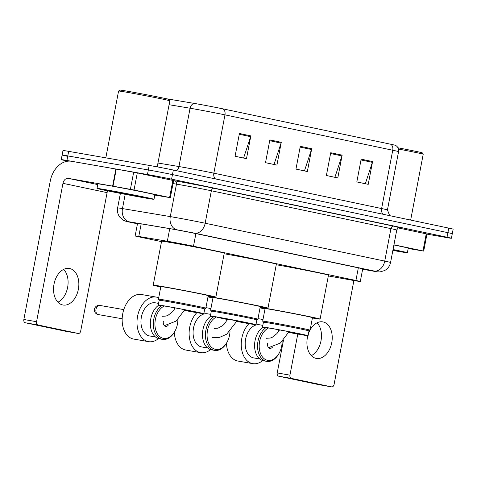 <?xml version="1.0" encoding="UTF-8"?>
<svg xmlns="http://www.w3.org/2000/svg" width="477" height="477" viewBox="0 0 477 477"><rect width="100%" height="100%" fill="white"/><g stroke="black" fill="none" stroke-linecap="round" stroke-linejoin="round"><path stroke-width="0.72" d="M328.331 275.945L352.241 280.237A17.393 0.304 -169.2 0 0 354.626 280.655A17.393 0.304 -169.2 0 0 360.296 281.508A17.393 0.304 -169.2 0 0 355.925 280.47L193.489 246.221A17.393 0.304 -169.2 0 0 167.326 241.243L138.777 236.461A17.393 0.304 -169.2 0 0 135.14 235.954A17.393 0.304 -169.2 0 0 139.511 236.997L161.506 241.636M362.651 269.189A17.393 0.304 -169.2 0 0 367.326 269.869A17.393 0.304 -169.2 0 0 362.955 268.825L196.327 233.694A17.393 0.304 -169.2 0 0 170.158 228.716L137.334 223.218A17.393 0.304 -169.2 0 0 133.697 222.711A17.393 0.304 -169.2 0 0 137.489 223.63M68.02 161.16L65.629 160.66A17.393 0.304 10.8 0 1 61.259 159.616A17.393 0.304 10.8 0 1 66.929 160.469L147.465 174.522A17.393 0.304 10.8 0 1 171.595 179.143L447.038 237.224A17.393 0.304 10.8 0 1 451.409 238.267A17.393 0.304 10.8 0 1 445.739 237.415L426.951 234.135M66.494 156.104A17.393 0.304 10.8 0 1 62.123 155.061L62.994 150.505A17.393 0.304 10.8 0 1 68.67 151.358L149.206 165.412A17.393 0.304 10.8 0 1 173.336 170.033L448.779 228.113L447.909 232.669A17.393 0.304 10.8 0 1 452.279 233.712A17.393 0.304 10.8 0 0 447.909 232.669L172.465 174.588L447.909 232.669L447.038 237.224M149.206 165.412L148.335 169.967A17.393 0.304 10.8 0 1 172.465 174.588A17.393 0.304 10.8 0 0 148.335 169.967L67.8 155.913L148.335 169.967L147.465 174.522M62.123 155.061A17.393 0.304 10.8 0 1 67.8 155.913A17.393 0.304 10.8 0 0 62.123 155.061L61.259 159.616M239.418 133.488L235.072 156.271L246.49 158.674L250.83 135.897L239.418 133.488M235.078 156.253L243.586 158.048L250.634 136.678A4.639 3.44 -78.1 0 0 250.83 135.897M269.857 139.904L265.51 162.687L276.922 165.09L281.269 142.313L269.857 139.904M265.51 162.675L274.025 164.47L281.066 143.094A4.639 3.44 -78.1 0 0 281.269 142.313M361.161 159.157L356.82 181.94L368.232 184.343L372.579 161.566L361.161 159.157M356.82 181.922L365.334 183.717L372.376 162.347A4.639 3.44 -78.1 0 0 372.579 161.566M330.728 152.741L326.381 175.518L337.794 177.927L342.14 155.15L330.728 152.741M326.387 175.506L334.896 177.301L341.937 155.931A4.639 3.44 -78.1 0 0 342.14 155.15M300.289 146.326L295.949 169.102L307.361 171.511L311.708 148.729L300.289 146.326M295.949 169.091L304.457 170.885L311.505 149.51A4.639 3.44 -78.1 0 0 311.708 148.729M165.757 98.632L194.354 103.426A19.02 0.334 10.8 0 1 222.956 108.863L390.735 144.239A19.02 0.334 10.8 0 1 395.487 145.348C397.896 146.737 398.921 148.83 398.569 151.626A23.194 0.405 -169.2 0 0 392.744 150.237A5.796 4.299 -78.1 0 0 390.735 144.239M448.779 228.113A17.393 0.304 10.8 0 1 453.15 229.151L451.409 238.267M317.056 322.792A18.555 12.438 -80.1 0 1 321.069 340.417A18.555 12.438 -80.1 0 1 311.326 355.639M307.826 335.701A18.555 12.438 99.9 0 0 316.096 358.382A18.555 12.438 99.9 0 0 316.382 358.436A18.555 12.438 99.9 0 0 331.789 342.51A18.555 12.438 99.9 0 0 323.048 321.933A18.555 12.438 99.9 0 0 322.762 321.88A18.555 12.438 99.9 0 0 310.122 329.917M393.942 244.802L422.986 250.926L426.241 233.843L426.969 234.016L423.713 251.099L422.986 250.926M398.343 227.958L426.241 233.843M319.006 384.689A2.898 1.944 -80.1 0 1 318.958 384.683A2.898 1.944 -80.1 0 1 318.916 384.671L331.634 386.889A2.898 1.944 99.9 0 0 331.676 386.901A2.898 1.944 99.9 0 0 334.079 384.444L353.898 280.53M278.586 376.168A2.898 1.944 -80.1 0 1 277.226 372.919L289.944 375.143A2.898 1.944 99.9 0 0 291.304 378.386L278.586 376.168L318.916 384.671M283.475 340.19L277.226 372.919M291.304 378.386L331.634 386.889M309.931 330.269A18.555 12.438 99.9 0 0 308.476 333.602M289.944 375.143L297.779 334.073M408.181 248.499L423.713 251.099M397.985 147.798A24.935 0.435 10.8 0 1 422.288 152.867L423.206 154.226A26.092 0.453 10.8 0 1 423.212 154.232A26.092 0.453 10.8 0 0 398.48 149.051M393.036 249.543A28.99 0.507 10.8 0 1 407.376 252.727A28.99 0.507 10.8 0 1 397.919 251.307A28.99 0.507 10.8 0 1 392.869 250.407M393.907 244.987A28.99 0.507 10.8 0 1 408.24 248.171L407.376 252.727M393 249.727A20.296 0.352 10.8 0 1 398.826 251.093A20.296 0.352 10.8 0 1 392.905 250.222M218.472 311.332A24.065 0.417 10.8 0 1 243.926 316.114A24.065 0.417 10.8 0 1 257.896 319.167A24.065 0.417 10.8 0 1 257.89 319.179L256.876 319.864A23.194 0.405 10.8 0 0 243.413 316.913A23.194 0.405 10.8 0 0 218.877 312.304A23.194 0.405 10.8 0 0 211.311 311.171A23.194 0.405 10.8 0 1 211.311 311.171L210.625 310.157A24.065 0.417 10.8 0 1 210.619 310.151A24.065 0.417 10.8 0 1 218.472 311.332M257.896 319.167L260.287 306.639A24.065 0.417 -169.2 0 0 246.317 303.587A24.065 0.417 -169.2 0 0 220.863 298.805A24.065 0.417 -169.2 0 0 213.01 297.624L210.619 310.151M213.595 316.829A23.194 0.405 10.8 0 1 210.393 316.007A23.194 0.405 10.8 0 1 217.953 317.145A23.194 0.405 10.8 0 1 242.489 321.754A23.194 0.405 10.8 0 1 255.958 324.7A23.194 0.405 10.8 0 1 248.392 323.561A23.194 0.405 10.8 0 1 236.83 321.456M227.469 319.542L217.053 317.283L239.764 321.349L249.292 323.43L236.878 321.343M208.073 296.45A31.893 0.555 10.8 0 1 215.723 297.72A31.893 0.555 10.8 0 1 249.459 304.058A31.893 0.555 10.8 0 1 267.979 308.106A31.893 0.555 10.8 0 1 260.215 306.997M224.124 253.758A31.893 0.555 10.8 0 1 257.854 260.096A31.893 0.555 10.8 0 1 276.362 264.145L267.979 308.106M212.945 297.982A31.893 0.555 10.8 0 1 207.984 296.897M174.314 332.296A22.616 15.157 99.9 0 0 185.821 350.052L200.662 352.646A22.616 15.157 -80.1 0 1 189.709 327.24A22.616 15.157 -80.1 0 1 196.828 312.673M210.59 349.593A22.616 15.157 -80.1 0 1 200.662 352.646M216.6 316.913A16.814 11.269 99.9 0 0 207.501 330.478A16.814 11.269 99.9 0 0 213.153 348.472A16.814 11.269 99.9 0 0 227.326 341.663A16.814 11.269 99.9 0 0 229.568 335.134A16.814 11.269 99.9 0 0 229.986 331.509M214.095 316.489A17.977 12.05 99.9 0 0 205.891 330.173A17.977 12.05 99.9 0 0 214.596 350.368A17.977 12.05 99.9 0 0 227.082 342.122L227.326 341.663M207.632 347.971L201.658 346.934A16.814 11.269 -80.1 0 1 193.513 328.039A16.814 11.269 -80.1 0 1 207.435 313.8L210.703 314.373M210.828 316.173A17.977 12.05 99.9 0 0 202.928 329.655A17.977 12.05 99.9 0 0 211.627 349.85L214.596 350.368M205.873 307.969A22.616 15.157 -80.1 0 1 208.431 308.088A22.616 15.157 -80.1 0 1 210.876 308.84M227.135 320.15A16.814 11.269 99.9 0 0 226.527 319.351M227.326 319.805A17.977 12.05 99.9 0 0 227.112 319.471M308.983 330.913A23.194 0.405 -169.2 0 0 308.989 330.907A23.194 0.405 -169.2 0 0 295.525 327.961A23.194 0.405 -169.2 0 0 270.99 323.352A23.194 0.405 -169.2 0 0 263.423 322.213L262.69 321.14A24.124 0.423 -169.2 0 0 262.69 321.14A24.124 0.423 -169.2 0 1 270.554 322.315A24.124 0.423 -169.2 0 1 296.074 327.109A24.124 0.423 -169.2 0 1 310.074 330.167A24.124 0.423 -169.2 0 0 310.074 330.167L308.989 330.913L308.076 335.689A23.194 0.405 -169.2 0 0 294.613 332.743A23.194 0.405 -169.2 0 0 270.077 328.134A23.194 0.405 -169.2 0 0 262.511 327.001A23.194 0.405 -169.2 0 0 265.713 327.824M288.674 332.397A23.194 0.405 -169.2 0 0 300.51 334.556A23.194 0.405 -169.2 0 0 308.076 335.689M310.074 330.167L312.465 317.64A24.124 0.423 -169.2 0 0 298.459 314.582A24.124 0.423 -169.2 0 0 272.945 309.782A24.124 0.423 -169.2 0 0 265.075 308.601L262.684 321.128M260.138 307.432A31.893 0.555 10.8 0 1 267.847 308.708A31.893 0.555 10.8 0 1 301.583 315.047A31.893 0.555 10.8 0 1 320.097 319.095A31.893 0.555 10.8 0 1 312.399 317.998M276.249 264.747A31.893 0.555 10.8 0 1 309.978 271.085A31.893 0.555 10.8 0 1 328.486 275.134L320.097 319.095M288.704 332.338A19.712 0.346 -169.2 0 0 298.232 334.073A19.712 0.346 -169.2 0 0 304.66 335.039A19.712 0.346 -169.2 0 0 293.212 332.535A19.712 0.346 -169.2 0 0 272.361 328.617A19.712 0.346 -169.2 0 0 265.927 327.651M278.711 330.418A19.712 0.346 -169.2 0 0 279.176 330.513M265.009 308.959A31.893 0.555 10.8 0 1 260.054 307.874M226.432 343.285A22.616 15.157 99.9 0 0 237.945 361.047L252.78 363.635A22.616 15.157 -80.1 0 1 241.833 338.229A22.616 15.157 -80.1 0 1 248.952 323.662M262.714 360.588A22.616 15.157 -80.1 0 1 252.78 363.635M268.557 327.979A16.814 11.269 99.9 0 0 259.625 341.472A16.814 11.269 99.9 0 0 265.278 359.461A16.814 11.269 99.9 0 0 279.444 352.652A16.814 11.269 99.9 0 0 281.686 346.123A16.814 11.269 99.9 0 0 282.128 341.55M265.939 327.663A17.977 12.05 99.9 0 0 258.015 341.162A17.977 12.05 99.9 0 0 266.721 361.357A17.977 12.05 99.9 0 0 279.206 353.117L279.444 352.652M259.756 358.966L253.776 357.923A16.814 11.269 -80.1 0 1 245.637 339.028A16.814 11.269 -80.1 0 1 259.56 324.789L262.827 325.362M262.946 327.162A17.977 12.05 99.9 0 0 255.046 340.644A17.977 12.05 99.9 0 0 263.751 360.839L266.721 361.357M272.564 347.047A4.639 3.112 -80.1 0 1 269.857 348.365A4.639 3.112 -80.1 0 1 267.615 343.154M257.938 318.964A22.616 15.157 -80.1 0 1 260.555 319.077A22.616 15.157 -80.1 0 1 262.94 319.805M279.003 330.794A16.814 11.269 99.9 0 0 277.996 329.631M279.218 330.436A17.977 12.05 99.9 0 0 278.747 329.768M204.74 308.935A23.194 0.405 -169.2 0 0 204.746 308.929A23.194 0.405 -169.2 0 0 191.283 305.984A23.194 0.405 -169.2 0 0 166.747 301.375A23.194 0.405 -169.2 0 0 159.181 300.236L158.447 299.157A24.124 0.423 -169.2 0 1 158.442 299.151A24.124 0.423 -169.2 0 1 166.312 300.331A24.124 0.423 -169.2 0 1 191.826 305.125A24.124 0.423 -169.2 0 1 205.831 308.19A24.124 0.423 -169.2 0 0 205.831 308.19L204.746 308.929L203.834 313.711A23.194 0.405 -169.2 0 0 190.371 310.765A23.194 0.405 -169.2 0 0 165.835 306.156A23.194 0.405 -169.2 0 0 158.269 305.018A23.194 0.405 -169.2 0 0 161.47 305.84M184.432 310.42A23.194 0.405 -169.2 0 0 196.268 312.572A23.194 0.405 -169.2 0 0 203.834 313.711M205.831 308.19L208.222 295.662A24.124 0.423 -169.2 0 0 194.217 292.598A24.124 0.423 -169.2 0 0 168.703 287.804A24.124 0.423 -169.2 0 0 160.832 286.623L158.442 299.151M160.767 286.981A31.893 0.555 10.8 0 1 153.2 285.168A31.893 0.555 10.8 0 1 163.605 286.731A31.893 0.555 10.8 0 1 197.341 293.069A31.893 0.555 10.8 0 1 215.854 297.117A31.893 0.555 10.8 0 1 208.151 296.02M153.2 285.168L161.59 241.201A31.893 0.555 10.8 0 1 171.988 242.763A31.893 0.555 10.8 0 1 205.724 249.101A31.893 0.555 10.8 0 1 224.244 253.156L215.854 297.117M184.462 310.36A19.712 0.346 -169.2 0 0 193.984 312.095A19.712 0.346 -169.2 0 0 200.418 313.061A19.712 0.346 -169.2 0 0 188.97 310.557A19.712 0.346 -169.2 0 0 168.119 306.639A19.712 0.346 -169.2 0 0 161.685 305.674M174.469 308.44A19.712 0.346 -169.2 0 0 174.934 308.53M156.313 297.099L141.478 294.512A22.616 15.157 99.9 0 0 122.75 313.657A22.616 15.157 99.9 0 0 133.703 339.064L148.538 341.651A22.616 15.157 -80.1 0 1 137.585 316.245A22.616 15.157 -80.1 0 1 156.313 297.099A22.616 15.157 -80.1 0 1 158.698 297.821M158.471 338.604A22.616 15.157 -80.1 0 1 148.538 341.651M164.315 305.995A16.814 11.269 99.9 0 0 155.377 319.489A16.814 11.269 99.9 0 0 161.035 337.483A16.814 11.269 99.9 0 0 175.202 330.674A16.814 11.269 99.9 0 0 177.444 324.145A16.814 11.269 99.9 0 0 177.885 319.566M161.697 305.685A17.977 12.05 99.9 0 0 153.773 319.185A17.977 12.05 99.9 0 0 162.478 339.374A17.977 12.05 99.9 0 0 174.964 331.133L175.202 330.674M155.514 336.983L149.534 335.939A16.814 11.269 -80.1 0 1 141.389 317.05A16.814 11.269 -80.1 0 1 155.317 302.812L158.579 303.378M158.704 305.185A17.977 12.05 99.9 0 0 150.804 318.666A17.977 12.05 99.9 0 0 159.509 338.861L162.478 339.374M168.321 325.07A4.639 3.112 -80.1 0 1 165.614 326.387A4.639 3.112 -80.1 0 1 163.367 321.176M174.761 308.81A16.814 11.269 99.9 0 0 173.753 307.647M174.976 308.458A17.977 12.05 99.9 0 0 174.504 307.784M63.679 269.368A18.555 12.438 -80.1 0 1 67.686 286.993A18.555 12.438 -80.1 0 1 57.95 302.215M62.72 304.952A18.555 12.438 99.9 0 0 63.006 305.012A18.555 12.438 99.9 0 0 78.407 289.086A18.555 12.438 99.9 0 0 69.672 268.509A18.555 12.438 99.9 0 0 69.38 268.45A18.555 12.438 99.9 0 0 53.979 284.375A18.555 12.438 99.9 0 0 62.72 304.952M134.031 190.001L112.614 186.108L115.869 169.025L137.293 172.912L134.031 190.001L169.603 197.502L172.865 180.413L173.592 180.592L170.331 197.675L169.603 197.502M137.293 172.912L172.865 180.413M115.869 169.025L71.55 161.292A23.194 17.208 -78.1 0 0 50.246 181.111L23.85 319.495L36.568 321.713L62.964 183.329A5.796 4.299 101.9 0 1 68.289 178.374L112.614 186.108M65.629 331.265A2.898 1.944 -80.1 0 1 65.582 331.259A2.898 1.944 -80.1 0 1 65.534 331.247L78.252 333.465A2.898 1.944 99.9 0 0 78.3 333.477A2.898 1.944 99.9 0 0 80.696 331.02L107.098 192.636A5.796 4.299 101.9 0 1 107.659 190.866M36.568 321.713A2.898 1.944 99.9 0 0 37.927 324.962L25.209 322.744L65.534 331.247M25.209 322.744A2.898 1.944 -80.1 0 1 23.85 319.495M37.927 324.962L78.252 333.465M154.804 195.075L170.331 197.675M118.576 91.024L119.93 90.099A24.935 0.435 10.8 0 1 128.063 91.328A24.935 0.435 10.8 0 1 154.238 96.247A24.935 0.435 10.8 0 1 168.906 99.443L169.83 100.796A26.092 0.453 10.8 0 1 169.83 100.808A26.092 0.453 10.8 0 0 154.482 97.451A26.092 0.453 10.8 0 0 127.079 92.305A26.092 0.453 10.8 0 0 118.576 91.024A26.092 0.453 10.8 0 1 118.576 91.024L105.828 157.839M106.496 189.858A28.99 0.507 10.8 0 1 137.161 195.618A28.99 0.507 10.8 0 1 153.993 199.303A28.99 0.507 10.8 0 1 144.537 197.877A28.99 0.507 10.8 0 1 113.872 192.118A28.99 0.507 10.8 0 1 97.04 188.439A28.99 0.507 10.8 0 1 106.496 189.858M97.04 188.439L97.904 183.878A28.99 0.507 10.8 0 1 107.361 185.303A28.99 0.507 10.8 0 1 138.032 191.062A28.99 0.507 10.8 0 1 154.864 194.747L153.993 199.303M138.831 196.679A20.296 0.352 10.8 0 1 117.205 192.613A20.296 0.352 10.8 0 1 105.584 190.061A20.296 0.352 10.8 0 1 112.202 191.062A20.296 0.352 10.8 0 1 133.512 195.063A20.296 0.352 10.8 0 1 145.449 197.663A20.296 0.352 10.8 0 1 138.831 196.679M358.334 267.853L355.925 280.47M141.186 223.862L138.777 236.461M169.729 228.644L167.326 241.243M195.892 233.599L193.489 246.221M371.631 270.847A11.597 6.159 100.2 0 0 371.756 270.87L362.639 269.237L374.087 271.002L194.515 233.14L177.074 229.825L129.261 221.811L137.459 223.796L129.529 222.127A11.597 8.604 101.9 0 0 129.75 222.169M120.389 193.4L117.616 207.912A23.194 0.405 10.8 0 1 122.47 208.586L170.283 216.6A23.194 0.405 10.8 0 1 172.996 217.065A23.194 0.405 10.8 0 1 205.17 223.23L384.742 261.092A23.194 0.405 10.8 0 1 390.568 262.481L396.757 230.021A23.194 0.405 -169.2 0 0 390.931 228.632L211.359 190.77A23.194 0.405 -169.2 0 0 179.185 184.605A23.194 0.405 -169.2 0 0 176.472 184.14L173.026 183.562M173.586 180.634L174.773 180.831A26.092 0.453 10.8 0 1 214.024 188.29L393.597 226.158A2.898 2.152 -78.1 0 0 390.931 228.632L384.742 261.092A11.597 8.604 101.9 0 1 374.087 271.002M174.773 180.831A2.898 2.29 -80.5 0 1 176.472 184.14L170.283 216.6A11.597 9.152 99.5 0 0 177.074 229.825M393.597 226.158L399.428 227.684M171.595 179.143L173.336 170.033M66.929 160.469L68.67 151.358M194.515 233.14A11.597 8.604 101.9 0 0 205.17 223.23L211.359 190.77A2.898 2.152 -78.1 0 1 214.024 188.29M129.261 221.811A11.597 9.152 99.5 0 1 122.47 208.586L125.195 194.324M390.568 262.481C389.804 266.077 387.813 268.766 384.611 270.554L380.157 271.872C378.476 272.003 376.222 271.765 373.402 271.163L371.756 270.87A11.597 6.159 100.2 0 0 371.887 270.894M215.491 178.923A5.796 4.299 101.9 0 1 213.845 173.175L381.618 208.55A23.194 0.405 10.8 0 1 387.449 209.94L398.569 151.626M194.354 103.426A5.796 4.573 99.5 0 0 190.079 108.231L178.958 166.545A23.194 0.405 10.8 0 1 181.671 167.01A23.194 0.405 10.8 0 1 213.845 173.175L224.965 114.862A23.194 0.405 -169.2 0 0 190.079 108.231L169.091 104.707M222.956 108.863A5.796 4.299 101.9 0 1 224.965 114.862L392.744 150.237L381.618 208.55A5.796 4.299 101.9 0 0 383.269 214.298M157.965 163.027L178.958 166.545A5.796 4.573 -80.5 0 1 176.383 170.677M300.14 147.119L311.505 149.51M330.579 153.534L341.937 155.931M361.011 159.95L372.376 162.347M269.702 140.697L281.066 143.094M239.269 134.281L250.634 136.678M99.896 305.447A4.639 3.112 99.9 0 0 99.824 305.429A4.639 3.112 99.9 0 0 95.984 309.358A4.639 3.112 99.9 0 0 98.161 314.558A4.639 3.112 99.9 0 0 98.232 314.57A4.639 3.112 99.9 0 0 98.304 314.582M62.964 183.329L107.098 192.636M68.289 178.374L97.773 184.593M116.269 169.091L113.007 186.179M130.406 189.297L133.667 172.215M362.729 268.778L360.296 281.508M137.567 223.254L135.14 235.954M399.541 227.684C399.505 228.072 398.73 226.515 396.757 230.021M117.616 207.912C117.026 211.4 117.807 214.543 119.965 217.345L123.603 220.35C125.678 221.286 127.657 221.883 129.529 222.127M389.649 215.646L387.449 209.94M318.958 384.683L331.676 386.901M410.649 220.076L423.212 154.232M255.958 324.7L256.876 319.858M210.393 316.007L211.311 311.171M237.099 320.818L226.724 334.168L219.724 337.322L212.444 337.573M227.726 319.041L224.589 323.74L222.753 325.547L217.959 328.2L214.036 328.432M205.933 307.653L208.431 308.088M263.423 322.213L262.511 327.001M288.99 331.706L280.369 343.064L268.593 347.661M279.522 329.911L276.928 333.596L272.301 337.263L270.298 338.05L266.375 338.282M257.997 318.63L260.555 319.077M159.181 300.236L158.269 305.018M184.748 309.728L176.126 321.087L164.35 325.684M123.787 309.615L99.824 305.429A4.639 4.639 0 0 0 94.47 309.126A4.639 4.639 0 0 0 98.232 314.57L122.178 318.749M175.28 307.933L172.686 311.612L168.059 315.285L166.05 316.072L162.132 316.305M65.582 331.259L78.3 333.477M157.231 166.867L169.83 100.808"/></g></svg>
